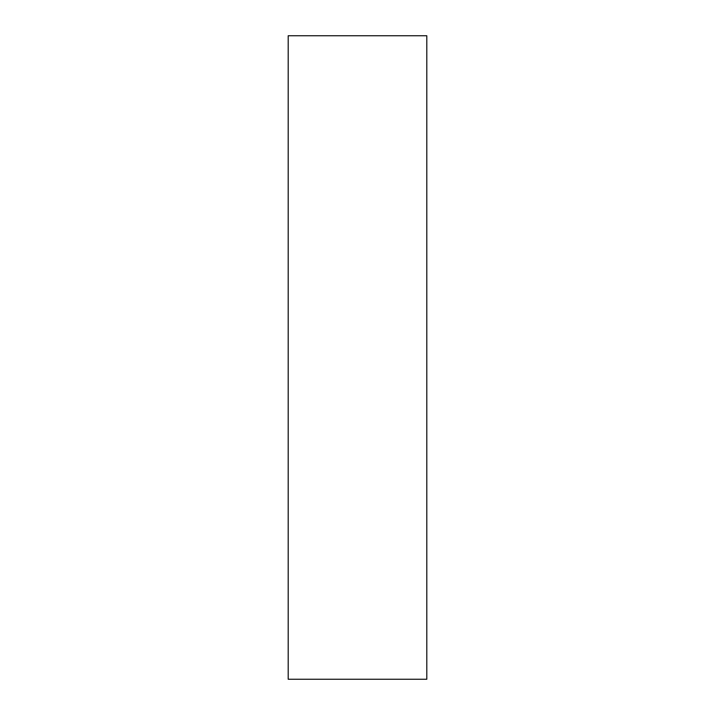 <?xml version="1.0" encoding="UTF-8"?>
<svg xmlns="http://www.w3.org/2000/svg" width="715" height="715" viewBox="0 0 715 715"><rect width="100%" height="100%" fill="white"/><g stroke="black" fill="none" stroke-linecap="round" stroke-linejoin="round"><path stroke-width="1.07" d="M426.801 679.25L288.199 679.25L288.199 35.75L426.801 35.75L426.801 679.25"/></g></svg>
